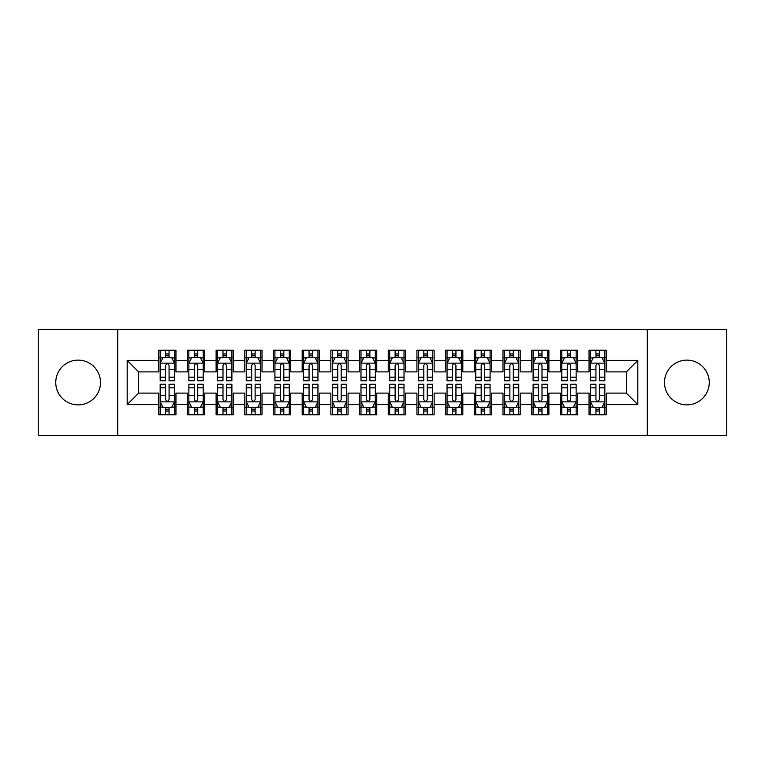 <?xml version="1.0" encoding="UTF-8"?>
<svg xmlns="http://www.w3.org/2000/svg" width="765" height="765" viewBox="0 0 765 765"><rect width="100%" height="100%" fill="white"/><g stroke="black" fill="none" stroke-linecap="round" stroke-linejoin="round"><path stroke-width="1.15" d="M686.874 360.124A22.376 22.376 0 0 0 664.498 382.5A22.376 22.376 0 0 0 686.874 404.876A22.376 22.376 0 0 0 709.251 382.5A22.376 22.376 0 0 0 686.874 360.124M78.126 360.124A22.376 22.376 0 0 0 55.749 382.5A22.376 22.376 0 0 0 78.126 404.876A22.376 22.376 0 0 0 100.502 382.5A22.376 22.376 0 0 0 78.126 360.124M647.286 435.572L726.75 435.572L726.75 329.428L647.286 329.428L647.286 435.572L117.714 435.572L117.714 329.428L38.25 329.428L38.25 435.572L117.714 435.572M647.286 329.428L117.714 329.428M127.181 404.589L127.181 360.411L158.738 360.411L158.738 371.886L138.656 371.886L138.656 393.114L127.181 404.589L158.738 404.589L158.738 414.773L175.95 414.773L175.95 404.589L187.425 404.589L187.425 414.773L204.638 414.773L204.638 404.589L216.113 404.589L216.113 414.773L233.325 414.773L233.325 404.589L244.8 404.589L244.8 414.773L262.012 414.773L262.012 404.589L273.488 404.589L273.488 414.773L290.7 414.773L290.7 404.589L302.175 404.589L302.175 414.773L319.387 414.773L319.387 404.589L330.863 404.589L330.863 414.773L348.075 414.773L348.075 404.589L359.55 404.589L359.55 414.773L376.763 414.773L376.763 404.589L388.238 404.589L388.238 414.773L405.45 414.773L405.45 404.589L416.925 404.589L416.925 414.773L434.138 414.773L434.138 404.589L445.613 404.589L445.613 414.773L462.825 414.773L462.825 404.589L474.3 404.589L474.3 414.773L491.513 414.773L491.513 404.589L502.988 404.589L502.988 414.773L520.2 414.773L520.2 404.589L531.675 404.589L531.675 414.773L548.888 414.773L548.888 404.589L560.363 404.589L560.363 414.773L577.575 414.773L577.575 404.589L589.05 404.589L589.05 414.773L606.263 414.773L606.263 393.114L626.344 393.114L626.344 371.886L606.263 371.886L606.263 360.411L637.819 360.411L637.819 404.589L606.263 404.589M606.263 360.411L606.263 350.227L589.05 350.227L589.05 360.411L577.575 360.411L577.575 350.227L560.363 350.227L560.363 360.411L548.888 360.411L548.888 350.227L531.675 350.227L531.675 360.411L520.2 360.411L520.2 350.227L502.988 350.227L502.988 360.411L491.513 360.411L491.513 350.227L474.3 350.227L474.3 360.411L462.825 360.411L462.825 350.227L445.613 350.227L445.613 360.411L434.138 360.411L434.138 350.227L416.925 350.227L416.925 360.411L405.45 360.411L405.45 350.227L388.238 350.227L388.238 360.411L376.763 360.411L376.763 350.227L359.55 350.227L359.55 360.411L348.075 360.411L348.075 350.227L330.863 350.227L330.863 360.411L319.387 360.411L319.387 350.227L302.175 350.227L302.175 360.411L290.7 360.411L290.7 350.227L273.488 350.227L273.488 360.411L262.012 360.411L262.012 350.227L244.8 350.227L244.8 360.411L233.325 360.411L233.325 350.227L216.113 350.227L216.113 360.411L204.638 360.411L204.638 350.227L187.425 350.227L187.425 360.411L175.95 360.411L175.95 350.227L158.738 350.227L158.738 360.411M577.575 404.589L577.575 393.114L589.05 393.114L589.05 404.589M637.819 360.411L626.344 371.886M548.888 404.589L548.888 393.114L560.363 393.114L560.363 404.589M589.05 360.411L589.05 371.886L577.575 371.886L577.575 360.411M520.2 404.589L520.2 393.114L531.675 393.114L531.675 404.589M560.363 360.411L560.363 371.886L548.888 371.886L548.888 360.411M491.513 404.589L491.513 393.114L502.988 393.114L502.988 404.589M531.675 360.411L531.675 371.886L520.2 371.886L520.2 360.411M462.825 404.589L462.825 393.114L474.3 393.114L474.3 404.589M502.988 360.411L502.988 371.886L491.513 371.886L491.513 360.411M434.138 404.589L434.138 393.114L445.613 393.114L445.613 404.589M474.3 360.411L474.3 371.886L462.825 371.886L462.825 360.411M405.45 404.589L405.45 393.114L416.925 393.114L416.925 404.589M445.613 360.411L445.613 371.886L434.138 371.886L434.138 360.411M376.763 404.589L376.763 393.114L388.238 393.114L388.238 404.589M416.925 360.411L416.925 371.886L405.45 371.886L405.45 360.411M348.075 404.589L348.075 393.114L359.55 393.114L359.55 404.589M388.238 360.411L388.238 371.886L376.763 371.886L376.763 360.411M319.387 404.589L319.387 393.114L330.863 393.114L330.863 404.589M359.55 360.411L359.55 371.886L348.075 371.886L348.075 360.411M290.7 404.589L290.7 393.114L302.175 393.114L302.175 404.589M330.863 360.411L330.863 371.886L319.387 371.886L319.387 360.411M262.012 404.589L262.012 393.114L273.488 393.114L273.488 404.589M302.175 360.411L302.175 371.886L290.7 371.886L290.7 360.411M233.325 404.589L233.325 393.114L244.8 393.114L244.8 404.589M273.488 360.411L273.488 371.886L262.012 371.886L262.012 360.411M204.638 404.589L204.638 393.114L216.113 393.114L216.113 404.589M244.8 360.411L244.8 371.886L233.325 371.886L233.325 360.411M175.95 404.589L175.95 393.114L187.425 393.114L187.425 404.589M216.113 360.411L216.113 371.886L204.638 371.886L204.638 360.411M138.656 393.114L158.738 393.114L158.738 404.589M187.425 360.411L187.425 371.886L175.95 371.886L175.95 360.411M589.05 357.398L590.484 357.398M604.828 357.398L606.263 357.398M560.363 357.398L561.797 357.398M576.141 357.398L577.575 357.398M531.675 357.398L533.109 357.398M547.453 357.398L548.888 357.398M502.988 357.398L504.422 357.398M518.766 357.398L520.2 357.398M474.3 357.398L475.734 357.398M490.078 357.398L491.513 357.398M445.613 357.398L447.047 357.398M461.391 357.398L462.825 357.398M416.925 357.398L418.359 357.398M432.703 357.398L434.138 357.398M388.238 357.398L389.672 357.398M404.016 357.398L405.45 357.398M359.55 357.398L360.984 357.398M375.328 357.398L376.763 357.398M330.863 357.398L332.297 357.398M346.641 357.398L348.075 357.398M302.175 357.398L303.609 357.398M317.953 357.398L319.387 357.398M273.488 357.398L274.922 357.398M289.266 357.398L290.7 357.398M244.8 357.398L246.234 357.398M260.578 357.398L262.012 357.398M216.113 357.398L217.547 357.398M231.891 357.398L233.325 357.398M187.425 357.398L188.859 357.398M203.203 357.398L204.638 357.398M158.738 357.398L160.172 357.398M174.516 357.398L175.95 357.398M158.738 407.602L160.172 407.602M174.516 407.602L175.95 407.602M187.425 407.602L188.859 407.602M203.203 407.602L204.638 407.602M216.113 407.602L217.547 407.602M231.891 407.602L233.325 407.602M244.8 407.602L246.234 407.602M260.578 407.602L262.012 407.602M273.488 407.602L274.922 407.602M289.266 407.602L290.7 407.602M302.175 407.602L303.609 407.602M317.953 407.602L319.387 407.602M330.863 407.602L332.297 407.602M346.641 407.602L348.075 407.602M359.55 407.602L360.984 407.602M375.328 407.602L376.763 407.602M388.238 407.602L389.672 407.602M404.016 407.602L405.45 407.602M416.925 407.602L418.359 407.602M432.703 407.602L434.138 407.602M445.613 407.602L447.047 407.602M461.391 407.602L462.825 407.602M474.3 407.602L475.734 407.602M490.078 407.602L491.513 407.602M502.988 407.602L504.422 407.602M518.766 407.602L520.2 407.602M531.675 407.602L533.109 407.602M547.453 407.602L548.888 407.602M560.363 407.602L561.797 407.602M576.141 407.602L577.575 407.602M589.05 407.602L590.484 407.602M604.828 407.602L606.263 407.602M127.181 360.411L138.656 371.886M626.344 393.114L637.819 404.589M169.065 353.956L165.623 353.956M174.516 377.183L169.065 377.183L169.065 380.779L174.516 380.779L174.516 363.279L171.647 357.542L163.041 357.542L160.172 363.279L160.172 380.779L165.623 380.779L165.623 377.183L160.172 377.183M160.172 363.279L160.172 350.227M174.516 363.279L174.516 350.227M165.623 357.542L165.623 350.227M169.065 350.227L169.065 357.542M169.065 377.183L169.065 365.431C167.917 363.222 166.77 363.222 165.623 365.431L165.623 377.183M169.065 357.398L165.623 357.398M165.623 411.044L169.065 411.044M160.172 387.817L165.623 387.817L165.623 384.221L160.172 384.221L160.172 401.721L163.041 407.458L171.647 407.458L174.516 401.721L174.516 384.221L169.065 384.221L169.065 387.817L174.516 387.817M174.516 401.721L174.516 414.773M160.172 401.721L160.172 414.773M169.065 407.458L169.065 414.773M165.623 414.773L165.623 407.458M165.623 387.817L165.623 399.569C166.77 401.778 167.917 401.778 169.065 399.569L169.065 387.817M165.623 407.602L169.065 407.602M197.753 353.956L194.31 353.956M203.203 377.183L197.753 377.183L197.753 380.779L203.203 380.779L203.203 363.279L200.334 357.542L191.728 357.542L188.859 363.279L188.859 380.779L194.31 380.779L194.31 377.183L188.859 377.183M188.859 363.279L188.859 350.227M203.203 363.279L203.203 350.227M194.31 357.542L194.31 350.227M197.753 350.227L197.753 357.542M197.753 377.183L197.753 365.431C196.605 363.222 195.458 363.222 194.31 365.431L194.31 377.183M197.753 357.398L194.31 357.398M226.44 353.956L222.998 353.956M231.891 377.183L226.44 377.183L226.44 380.779L231.891 380.779L231.891 363.279L229.022 357.542L220.416 357.542L217.547 363.279L217.547 380.779L222.998 380.779L222.998 377.183L217.547 377.183M217.547 363.279L217.547 350.227M231.891 363.279L231.891 350.227M222.998 357.542L222.998 350.227M226.44 350.227L226.44 357.542M226.44 377.183L226.44 365.431C225.293 363.222 224.145 363.222 222.998 365.431L222.998 377.183M226.44 357.398L222.998 357.398M194.31 411.044L197.753 411.044M188.859 387.817L194.31 387.817L194.31 384.221L188.859 384.221L188.859 401.721L191.728 407.458L200.334 407.458L203.203 401.721L203.203 384.221L197.753 384.221L197.753 387.817L203.203 387.817M203.203 401.721L203.203 414.773M188.859 401.721L188.859 414.773M197.753 407.458L197.753 414.773M194.31 414.773L194.31 407.458M194.31 387.817L194.31 399.569C195.458 401.778 196.605 401.778 197.753 399.569L197.753 387.817M194.31 407.602L197.753 407.602M222.998 411.044L226.44 411.044M217.547 387.817L222.998 387.817L222.998 384.221L217.547 384.221L217.547 401.721L220.416 407.458L229.022 407.458L231.891 401.721L231.891 384.221L226.44 384.221L226.44 387.817L231.891 387.817M231.891 401.721L231.891 414.773M217.547 401.721L217.547 414.773M226.44 407.458L226.44 414.773M222.998 414.773L222.998 407.458M222.998 387.817L222.998 399.569C224.145 401.778 225.293 401.778 226.44 399.569L226.44 387.817M222.998 407.602L226.44 407.602M255.128 353.956L251.685 353.956M260.578 377.183L255.128 377.183L255.128 380.779L260.578 380.779L260.578 363.279L257.709 357.542L249.103 357.542L246.234 363.279L246.234 380.779L251.685 380.779L251.685 377.183L246.234 377.183M246.234 363.279L246.234 350.227M260.578 363.279L260.578 350.227M251.685 357.542L251.685 350.227M255.128 350.227L255.128 357.542M255.128 377.183L255.128 365.431C253.98 363.222 252.832 363.222 251.685 365.431L251.685 377.183M255.128 357.398L251.685 357.398M283.815 353.956L280.373 353.956M289.266 377.183L283.815 377.183L283.815 380.779L289.266 380.779L289.266 363.279L286.397 357.542L277.791 357.542L274.922 363.279L274.922 380.779L280.373 380.779L280.373 377.183L274.922 377.183M274.922 363.279L274.922 350.227M289.266 363.279L289.266 350.227M280.373 357.542L280.373 350.227M283.815 350.227L283.815 357.542M283.815 377.183L283.815 365.431C282.668 363.222 281.52 363.222 280.373 365.431L280.373 377.183M283.815 357.398L280.373 357.398M251.685 411.044L255.128 411.044M246.234 387.817L251.685 387.817L251.685 384.221L246.234 384.221L246.234 401.721L249.103 407.458L257.709 407.458L260.578 401.721L260.578 384.221L255.128 384.221L255.128 387.817L260.578 387.817M260.578 401.721L260.578 414.773M246.234 401.721L246.234 414.773M255.128 407.458L255.128 414.773M251.685 414.773L251.685 407.458M251.685 387.817L251.685 399.569C252.832 401.778 253.98 401.778 255.128 399.569L255.128 387.817M251.685 407.602L255.128 407.602M280.373 411.044L283.815 411.044M274.922 387.817L280.373 387.817L280.373 384.221L274.922 384.221L274.922 401.721L277.791 407.458L286.397 407.458L289.266 401.721L289.266 384.221L283.815 384.221L283.815 387.817L289.266 387.817M289.266 401.721L289.266 414.773M274.922 401.721L274.922 414.773M283.815 407.458L283.815 414.773M280.373 414.773L280.373 407.458M280.373 387.817L280.373 399.569C281.52 401.778 282.668 401.778 283.815 399.569L283.815 387.817M280.373 407.602L283.815 407.602M312.502 353.956L309.06 353.956M317.953 377.183L312.502 377.183L312.502 380.779L317.953 380.779L317.953 363.279L315.084 357.542L306.478 357.542L303.609 363.279L303.609 380.779L309.06 380.779L309.06 377.183L303.609 377.183M303.609 363.279L303.609 350.227M317.953 363.279L317.953 350.227M309.06 357.542L309.06 350.227M312.502 350.227L312.502 357.542M312.502 377.183L312.502 365.431C311.355 363.222 310.207 363.222 309.06 365.431L309.06 377.183M312.502 357.398L309.06 357.398M309.06 411.044L312.502 411.044M303.609 387.817L309.06 387.817L309.06 384.221L303.609 384.221L303.609 401.721L306.478 407.458L315.084 407.458L317.953 401.721L317.953 384.221L312.502 384.221L312.502 387.817L317.953 387.817M317.953 401.721L317.953 414.773M303.609 401.721L303.609 414.773M312.502 407.458L312.502 414.773M309.06 414.773L309.06 407.458M309.06 387.817L309.06 399.569C310.207 401.778 311.355 401.778 312.502 399.569L312.502 387.817M309.06 407.602L312.502 407.602M341.19 353.956L337.748 353.956M346.641 377.183L341.19 377.183L341.19 380.779L346.641 380.779L346.641 363.279L343.772 357.542L335.166 357.542L332.297 363.279L332.297 380.779L337.748 380.779L337.748 377.183L332.297 377.183M332.297 363.279L332.297 350.227M346.641 363.279L346.641 350.227M337.748 357.542L337.748 350.227M341.19 350.227L341.19 357.542M341.19 377.183L341.19 365.431C340.043 363.222 338.895 363.222 337.748 365.431L337.748 377.183M341.19 357.398L337.748 357.398M337.748 411.044L341.19 411.044M332.297 387.817L337.748 387.817L337.748 384.221L332.297 384.221L332.297 401.721L335.166 407.458L343.772 407.458L346.641 401.721L346.641 384.221L341.19 384.221L341.19 387.817L346.641 387.817M346.641 401.721L346.641 414.773M332.297 401.721L332.297 414.773M341.19 407.458L341.19 414.773M337.748 414.773L337.748 407.458M337.748 387.817L337.748 399.569C338.895 401.778 340.043 401.778 341.19 399.569L341.19 387.817M337.748 407.602L341.19 407.602M369.878 353.956L366.435 353.956M375.328 377.183L369.878 377.183L369.878 380.779L375.328 380.779L375.328 363.279L372.459 357.542L363.853 357.542L360.984 363.279L360.984 380.779L366.435 380.779L366.435 377.183L360.984 377.183M360.984 363.279L360.984 350.227M375.328 363.279L375.328 350.227M366.435 357.542L366.435 350.227M369.878 350.227L369.878 357.542M369.878 377.183L369.878 365.431C368.73 363.222 367.582 363.222 366.435 365.431L366.435 377.183M369.878 357.398L366.435 357.398M366.435 411.044L369.878 411.044M360.984 387.817L366.435 387.817L366.435 384.221L360.984 384.221L360.984 401.721L363.853 407.458L372.459 407.458L375.328 401.721L375.328 384.221L369.878 384.221L369.878 387.817L375.328 387.817M375.328 401.721L375.328 414.773M360.984 401.721L360.984 414.773M369.878 407.458L369.878 414.773M366.435 414.773L366.435 407.458M366.435 387.817L366.435 399.569C367.582 401.778 368.73 401.778 369.878 399.569L369.878 387.817M366.435 407.602L369.878 407.602M398.565 353.956L395.123 353.956M404.016 377.183L398.565 377.183L398.565 380.779L404.016 380.779L404.016 363.279L401.147 357.542L392.541 357.542L389.672 363.279L389.672 380.779L395.123 380.779L395.123 377.183L389.672 377.183M389.672 363.279L389.672 350.227M404.016 363.279L404.016 350.227M395.123 357.542L395.123 350.227M398.565 350.227L398.565 357.542M398.565 377.183L398.565 365.431C397.418 363.222 396.27 363.222 395.123 365.431L395.123 377.183M398.565 357.398L395.123 357.398M395.123 411.044L398.565 411.044M389.672 387.817L395.123 387.817L395.123 384.221L389.672 384.221L389.672 401.721L392.541 407.458L401.147 407.458L404.016 401.721L404.016 384.221L398.565 384.221L398.565 387.817L404.016 387.817M404.016 401.721L404.016 414.773M389.672 401.721L389.672 414.773M398.565 407.458L398.565 414.773M395.123 414.773L395.123 407.458M395.123 387.817L395.123 399.569C396.27 401.778 397.418 401.778 398.565 399.569L398.565 387.817M395.123 407.602L398.565 407.602M427.253 353.956L423.81 353.956M432.703 377.183L427.253 377.183L427.253 380.779L432.703 380.779L432.703 363.279L429.834 357.542L421.228 357.542L418.359 363.279L418.359 380.779L423.81 380.779L423.81 377.183L418.359 377.183M418.359 363.279L418.359 350.227M432.703 363.279L432.703 350.227M423.81 357.542L423.81 350.227M427.253 350.227L427.253 357.542M427.253 377.183L427.253 365.431C426.105 363.222 424.957 363.222 423.81 365.431L423.81 377.183M427.253 357.398L423.81 357.398M423.81 411.044L427.253 411.044M418.359 387.817L423.81 387.817L423.81 384.221L418.359 384.221L418.359 401.721L421.228 407.458L429.834 407.458L432.703 401.721L432.703 384.221L427.253 384.221L427.253 387.817L432.703 387.817M432.703 401.721L432.703 414.773M418.359 401.721L418.359 414.773M427.253 407.458L427.253 414.773M423.81 414.773L423.81 407.458M423.81 387.817L423.81 399.569C424.957 401.778 426.105 401.778 427.253 399.569L427.253 387.817M423.81 407.602L427.253 407.602M455.94 353.956L452.498 353.956M461.391 377.183L455.94 377.183L455.94 380.779L461.391 380.779L461.391 363.279L458.522 357.542L449.916 357.542L447.047 363.279L447.047 380.779L452.498 380.779L452.498 377.183L447.047 377.183M447.047 363.279L447.047 350.227M461.391 363.279L461.391 350.227M452.498 357.542L452.498 350.227M455.94 350.227L455.94 357.542M455.94 377.183L455.94 365.431C454.793 363.222 453.645 363.222 452.498 365.431L452.498 377.183M455.94 357.398L452.498 357.398M452.498 411.044L455.94 411.044M447.047 387.817L452.498 387.817L452.498 384.221L447.047 384.221L447.047 401.721L449.916 407.458L458.522 407.458L461.391 401.721L461.391 384.221L455.94 384.221L455.94 387.817L461.391 387.817M461.391 401.721L461.391 414.773M447.047 401.721L447.047 414.773M455.94 407.458L455.94 414.773M452.498 414.773L452.498 407.458M452.498 387.817L452.498 399.569C453.645 401.778 454.793 401.778 455.94 399.569L455.94 387.817M452.498 407.602L455.94 407.602M484.628 353.956L481.185 353.956M490.078 377.183L484.628 377.183L484.628 380.779L490.078 380.779L490.078 363.279L487.209 357.542L478.603 357.542L475.734 363.279L475.734 380.779L481.185 380.779L481.185 377.183L475.734 377.183M475.734 363.279L475.734 350.227M490.078 363.279L490.078 350.227M481.185 357.542L481.185 350.227M484.628 350.227L484.628 357.542M484.628 377.183L484.628 365.431C483.48 363.222 482.332 363.222 481.185 365.431L481.185 377.183M484.628 357.398L481.185 357.398M481.185 411.044L484.628 411.044M475.734 387.817L481.185 387.817L481.185 384.221L475.734 384.221L475.734 401.721L478.603 407.458L487.209 407.458L490.078 401.721L490.078 384.221L484.628 384.221L484.628 387.817L490.078 387.817M490.078 401.721L490.078 414.773M475.734 401.721L475.734 414.773M484.628 407.458L484.628 414.773M481.185 414.773L481.185 407.458M481.185 387.817L481.185 399.569C482.332 401.778 483.48 401.778 484.628 399.569L484.628 387.817M481.185 407.602L484.628 407.602M513.315 353.956L509.873 353.956M518.766 377.183L513.315 377.183L513.315 380.779L518.766 380.779L518.766 363.279L515.897 357.542L507.291 357.542L504.422 363.279L504.422 380.779L509.873 380.779L509.873 377.183L504.422 377.183M504.422 363.279L504.422 350.227M518.766 363.279L518.766 350.227M509.873 357.542L509.873 350.227M513.315 350.227L513.315 357.542M513.315 377.183L513.315 365.431C512.168 363.222 511.02 363.222 509.873 365.431L509.873 377.183M513.315 357.398L509.873 357.398M509.873 411.044L513.315 411.044M504.422 387.817L509.873 387.817L509.873 384.221L504.422 384.221L504.422 401.721L507.291 407.458L515.897 407.458L518.766 401.721L518.766 384.221L513.315 384.221L513.315 387.817L518.766 387.817M518.766 401.721L518.766 414.773M504.422 401.721L504.422 414.773M513.315 407.458L513.315 414.773M509.873 414.773L509.873 407.458M509.873 387.817L509.873 399.569C511.02 401.778 512.168 401.778 513.315 399.569L513.315 387.817M509.873 407.602L513.315 407.602M542.002 353.956L538.56 353.956M547.453 377.183L542.002 377.183L542.002 380.779L547.453 380.779L547.453 363.279L544.584 357.542L535.978 357.542L533.109 363.279L533.109 380.779L538.56 380.779L538.56 377.183L533.109 377.183M533.109 363.279L533.109 350.227M547.453 363.279L547.453 350.227M538.56 357.542L538.56 350.227M542.002 350.227L542.002 357.542M542.002 377.183L542.002 365.431C540.855 363.222 539.707 363.222 538.56 365.431L538.56 377.183M542.002 357.398L538.56 357.398M538.56 411.044L542.002 411.044M533.109 387.817L538.56 387.817L538.56 384.221L533.109 384.221L533.109 401.721L535.978 407.458L544.584 407.458L547.453 401.721L547.453 384.221L542.002 384.221L542.002 387.817L547.453 387.817M547.453 401.721L547.453 414.773M533.109 401.721L533.109 414.773M542.002 407.458L542.002 414.773M538.56 414.773L538.56 407.458M538.56 387.817L538.56 399.569C539.707 401.778 540.855 401.778 542.002 399.569L542.002 387.817M538.56 407.602L542.002 407.602M570.69 353.956L567.248 353.956M576.141 377.183L570.69 377.183L570.69 380.779L576.141 380.779L576.141 363.279L573.272 357.542L564.666 357.542L561.797 363.279L561.797 380.779L567.248 380.779L567.248 377.183L561.797 377.183M561.797 363.279L561.797 350.227M576.141 363.279L576.141 350.227M567.248 357.542L567.248 350.227M570.69 350.227L570.69 357.542M570.69 377.183L570.69 365.431C569.543 363.222 568.395 363.222 567.248 365.431L567.248 377.183M570.69 357.398L567.248 357.398M567.248 411.044L570.69 411.044M561.797 387.817L567.248 387.817L567.248 384.221L561.797 384.221L561.797 401.721L564.666 407.458L573.272 407.458L576.141 401.721L576.141 384.221L570.69 384.221L570.69 387.817L576.141 387.817M576.141 401.721L576.141 414.773M561.797 401.721L561.797 414.773M570.69 407.458L570.69 414.773M567.248 414.773L567.248 407.458M567.248 387.817L567.248 399.569C568.395 401.778 569.543 401.778 570.69 399.569L570.69 387.817M567.248 407.602L570.69 407.602M599.377 353.956L595.935 353.956M604.828 377.183L599.377 377.183L599.377 380.779L604.828 380.779L604.828 363.279L601.959 357.542L593.353 357.542L590.484 363.279L590.484 380.779L595.935 380.779L595.935 377.183L590.484 377.183M590.484 363.279L590.484 350.227M604.828 363.279L604.828 350.227M595.935 357.542L595.935 350.227M599.377 350.227L599.377 357.542M599.377 377.183L599.377 365.431C598.23 363.222 597.082 363.222 595.935 365.431L595.935 377.183M599.377 357.398L595.935 357.398M595.935 411.044L599.377 411.044M590.484 387.817L595.935 387.817L595.935 384.221L590.484 384.221L590.484 401.721L593.353 407.458L601.959 407.458L604.828 401.721L604.828 384.221L599.377 384.221L599.377 387.817L604.828 387.817M604.828 401.721L604.828 414.773M590.484 401.721L590.484 414.773M599.377 407.458L599.377 414.773M595.935 414.773L595.935 407.458M595.935 387.817L595.935 399.569C597.082 401.778 598.23 401.778 599.377 399.569L599.377 387.817M595.935 407.602L599.377 407.602M174.449 363.136L160.248 363.136M160.172 357.886L162.869 357.886M171.819 357.886L174.516 357.886M165.623 369.495L160.172 369.495M174.516 369.495L169.065 369.495M169.065 355.782L165.623 355.782M160.239 401.864L174.439 401.864M174.516 407.114L171.819 407.114M162.869 407.114L160.172 407.114M169.065 395.505L174.516 395.505M160.172 395.505L165.623 395.505M165.623 409.218L169.065 409.218M203.136 363.136L188.936 363.136M188.859 357.886L191.556 357.886M200.507 357.886L203.203 357.886M194.31 369.495L188.859 369.495M203.203 369.495L197.753 369.495M197.753 355.782L194.31 355.782M231.824 363.136L217.623 363.136M217.547 357.886L220.244 357.886M229.194 357.886L231.891 357.886M222.998 369.495L217.547 369.495M231.891 369.495L226.44 369.495M226.44 355.782L222.998 355.782M188.926 401.864L203.127 401.864M203.203 407.114L200.507 407.114M191.556 407.114L188.859 407.114M197.753 395.505L203.203 395.505M188.859 395.505L194.31 395.505M194.31 409.218L197.753 409.218M217.614 401.864L231.814 401.864M231.891 407.114L229.194 407.114M220.244 407.114L217.547 407.114M226.44 395.505L231.891 395.505M217.547 395.505L222.998 395.505M222.998 409.218L226.44 409.218M260.511 363.136L246.311 363.136M246.234 357.886L248.931 357.886M257.882 357.886L260.578 357.886M251.685 369.495L246.234 369.495M260.578 369.495L255.128 369.495M255.128 355.782L251.685 355.782M289.199 363.136L274.998 363.136M274.922 357.886L277.618 357.886M286.569 357.886L289.266 357.886M280.373 369.495L274.922 369.495M289.266 369.495L283.815 369.495M283.815 355.782L280.373 355.782M246.301 401.864L260.502 401.864M260.578 407.114L257.882 407.114M248.931 407.114L246.234 407.114M255.128 395.505L260.578 395.505M246.234 395.505L251.685 395.505M251.685 409.218L255.128 409.218M274.989 401.864L289.189 401.864M289.266 407.114L286.569 407.114M277.618 407.114L274.922 407.114M283.815 395.505L289.266 395.505M274.922 395.505L280.373 395.505M280.373 409.218L283.815 409.218M317.886 363.136L303.686 363.136M303.609 357.886L306.306 357.886M315.257 357.886L317.953 357.886M309.06 369.495L303.609 369.495M317.953 369.495L312.502 369.495M312.502 355.782L309.06 355.782M303.676 401.864L317.877 401.864M317.953 407.114L315.257 407.114M306.306 407.114L303.609 407.114M312.502 395.505L317.953 395.505M303.609 395.505L309.06 395.505M309.06 409.218L312.502 409.218M346.574 363.136L332.373 363.136M332.297 357.886L334.993 357.886M343.944 357.886L346.641 357.886M337.748 369.495L332.297 369.495M346.641 369.495L341.19 369.495M341.19 355.782L337.748 355.782M332.364 401.864L346.564 401.864M346.641 407.114L343.944 407.114M334.993 407.114L332.297 407.114M341.19 395.505L346.641 395.505M332.297 395.505L337.748 395.505M337.748 409.218L341.19 409.218M375.261 363.136L361.061 363.136M360.984 357.886L363.681 357.886M372.632 357.886L375.328 357.886M366.435 369.495L360.984 369.495M375.328 369.495L369.878 369.495M369.878 355.782L366.435 355.782M361.051 401.864L375.252 401.864M375.328 407.114L372.632 407.114M363.681 407.114L360.984 407.114M369.878 395.505L375.328 395.505M360.984 395.505L366.435 395.505M366.435 409.218L369.878 409.218M403.949 363.136L389.748 363.136M389.672 357.886L392.369 357.886M401.319 357.886L404.016 357.886M395.123 369.495L389.672 369.495M404.016 369.495L398.565 369.495M398.565 355.782L395.123 355.782M389.739 401.864L403.939 401.864M404.016 407.114L401.319 407.114M392.369 407.114L389.672 407.114M398.565 395.505L404.016 395.505M389.672 395.505L395.123 395.505M395.123 409.218L398.565 409.218M432.636 363.136L418.436 363.136M418.359 357.886L421.056 357.886M430.007 357.886L432.703 357.886M423.81 369.495L418.359 369.495M432.703 369.495L427.253 369.495M427.253 355.782L423.81 355.782M418.426 401.864L432.627 401.864M432.703 407.114L430.007 407.114M421.056 407.114L418.359 407.114M427.253 395.505L432.703 395.505M418.359 395.505L423.81 395.505M423.81 409.218L427.253 409.218M461.324 363.136L447.123 363.136M447.047 357.886L449.744 357.886M458.694 357.886L461.391 357.886M452.498 369.495L447.047 369.495M461.391 369.495L455.94 369.495M455.94 355.782L452.498 355.782M447.114 401.864L461.314 401.864M461.391 407.114L458.694 407.114M449.744 407.114L447.047 407.114M455.94 395.505L461.391 395.505M447.047 395.505L452.498 395.505M452.498 409.218L455.94 409.218M490.011 363.136L475.811 363.136M475.734 357.886L478.431 357.886M487.382 357.886L490.078 357.886M481.185 369.495L475.734 369.495M490.078 369.495L484.628 369.495M484.628 355.782L481.185 355.782M475.801 401.864L490.002 401.864M490.078 407.114L487.382 407.114M478.431 407.114L475.734 407.114M484.628 395.505L490.078 395.505M475.734 395.505L481.185 395.505M481.185 409.218L484.628 409.218M518.699 363.136L504.498 363.136M504.422 357.886L507.119 357.886M516.069 357.886L518.766 357.886M509.873 369.495L504.422 369.495M518.766 369.495L513.315 369.495M513.315 355.782L509.873 355.782M504.489 401.864L518.689 401.864M518.766 407.114L516.069 407.114M507.119 407.114L504.422 407.114M513.315 395.505L518.766 395.505M504.422 395.505L509.873 395.505M509.873 409.218L513.315 409.218M547.386 363.136L533.186 363.136M533.109 357.886L535.806 357.886M544.756 357.886L547.453 357.886M538.56 369.495L533.109 369.495M547.453 369.495L542.002 369.495M542.002 355.782L538.56 355.782M533.176 401.864L547.377 401.864M547.453 407.114L544.756 407.114M535.806 407.114L533.109 407.114M542.002 395.505L547.453 395.505M533.109 395.505L538.56 395.505M538.56 409.218L542.002 409.218M576.074 363.136L561.873 363.136M561.797 357.886L564.494 357.886M573.444 357.886L576.141 357.886M567.248 369.495L561.797 369.495M576.141 369.495L570.69 369.495M570.69 355.782L567.248 355.782M561.864 401.864L576.064 401.864M576.141 407.114L573.444 407.114M564.494 407.114L561.797 407.114M570.69 395.505L576.141 395.505M561.797 395.505L567.248 395.505M567.248 409.218L570.69 409.218M604.761 363.136L590.561 363.136M590.484 357.886L593.181 357.886M602.131 357.886L604.828 357.886M595.935 369.495L590.484 369.495M604.828 369.495L599.377 369.495M599.377 355.782L595.935 355.782M590.551 401.864L604.752 401.864M604.828 407.114L602.131 407.114M593.181 407.114L590.484 407.114M599.377 395.505L604.828 395.505M590.484 395.505L595.935 395.505M595.935 409.218L599.377 409.218"/></g></svg>
